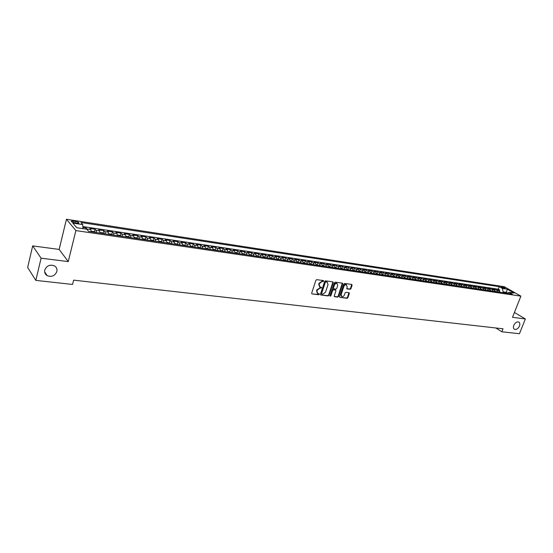 <?xml version="1.0" encoding="UTF-8"?>
<svg xmlns="http://www.w3.org/2000/svg" width="553" height="553" viewBox="0 0 553 553"><rect width="100%" height="100%" fill="white"/><g stroke="black" fill="none" stroke-linecap="round" stroke-linejoin="round"><path stroke-width="0.83" d="M323.719 281.131L323.443 280.571L316.745 279.666L315.881 280.295L311.678 293.145L311.927 293.892L318.77 294.77L319.371 294.327L319.205 293.809L317.754 293.532L316.973 291.148L317.318 290.083L320.076 288.072L321.542 287.747L321.369 287.221L319.938 286.945L319.143 284.539L319.489 283.468L322.254 281.456L323.719 281.131M319.461 286.606L318.742 284.235L319.095 283.171L323.339 280.558M312.079 293.933L318.383 294.459L319.005 293.767M317.277 293.187L316.579 290.843L316.924 289.779L321.169 287.18M513.765 325.344C513.094 327.321 513.371 328.655 514.587 329.339C516.53 329.747 518.161 328.634 519.481 326.014C520.159 324.03 519.882 322.696 518.652 322.005C516.716 321.604 515.085 322.717 513.765 325.344M44.765 270.071C44.309 272.505 45.125 274.378 47.212 275.691C51.726 277.267 54.941 275.871 56.855 271.495C57.325 269.041 56.496 267.147 54.36 265.827C49.86 264.286 46.659 265.703 44.765 270.071M501.82 286.8L501.246 286.813C501.488 287.366 502.615 287.899 504.633 288.41L505.2 288.389C504.958 287.837 503.831 287.304 501.82 286.8M346.116 284.498L347.153 286.772L346.925 288.887L350.084 289.323L350.913 288.707L352.102 285.203L351.743 284.429L344.643 283.461L343.8 284.083L339.583 296.622L339.819 297.355L347.056 298.274L347.885 297.659L349.309 293.449L349.081 292.717L345.922 292.295L345.086 292.91L344.381 295.005C343.759 296.325 342.888 296.837 341.768 296.553L341.153 294.597L343.925 286.343C344.54 285.03 345.404 284.512 346.524 284.795L346.116 284.498C344.996 284.221 344.132 284.733 343.524 286.046L343.925 286.343M512.513 317.339L525.35 318.95L519.461 333.729L501.841 331.786L503.016 328.786L73.611 280.136L72.54 284.442L35.827 280.392L41.088 258.182L68.254 261.597L75.879 230.58L520.878 296.138L512.513 317.339M333.231 282.645L332.851 281.857L325.523 280.855L324.666 281.484L320.457 294.244L320.699 294.984L328.171 295.931L329.021 295.309L333.231 282.645L332.83 281.85M335.159 282.168L342.369 283.15L342.742 283.938L338.526 296.491L337.689 297.113L334.468 296.691L334.233 295.959L335.941 290.857L335.56 290.083L333.507 289.813L332.664 290.436L330.888 295.758L330.196 296.166L330.03 295.655L334.309 282.79L335.159 282.168M499.283 291.244L499.746 290.042L497.009 289.634L498.612 290.56L496.781 290.284L497.804 291.977M494.7 290.588L495.177 289.357L492.412 288.942L494.016 289.876L492.163 289.592L493.179 291.293M490.082 289.931L490.566 288.666L487.781 288.244L489.377 289.178L487.511 288.901L488.52 290.601M485.416 289.267L485.914 287.968L483.101 287.546L484.698 288.479L482.81 288.196L483.82 289.903M480.709 288.597L481.221 287.263L478.38 286.834L479.969 287.774L478.069 287.491L479.078 289.205M475.96 287.926L476.479 286.551L473.617 286.122L475.207 287.062L473.285 286.772L474.294 288.493M471.17 287.249L471.702 285.832L468.813 285.396L470.396 286.343L468.46 286.053L469.462 287.781M466.331 286.572L466.877 285.106L463.967 284.671L465.543 285.618L463.594 285.32L464.589 287.055M461.451 285.887L462.018 284.373L459.073 283.938L460.649 284.885L458.679 284.588L459.674 286.33M456.522 285.196L457.103 283.641L454.137 283.191L455.707 284.145L453.716 283.848L454.711 285.597M451.552 284.505L452.147 282.894L449.154 282.445L450.723 283.399L448.711 283.095L449.7 284.857M446.534 283.807L447.149 282.141L444.128 281.691L445.69 282.645L443.658 282.341L444.647 284.104M441.467 283.108L442.103 281.387L439.047 280.924L440.61 281.885L438.564 281.581L439.538 283.35M438.356 283.177L436.352 282.389L437.008 280.62L433.925 280.157L435.481 281.118L433.414 280.813L434.388 282.59M431.222 281.622L431.865 279.846L428.762 279.383L430.303 280.343L428.222 280.032L429.19 281.816M426.031 280.855L426.674 279.071L423.543 278.594L425.084 279.562L422.976 279.251L423.944 281.042M420.792 280.074L421.441 278.283L418.268 277.806L419.81 278.774L417.688 278.456L418.649 280.253M415.503 279.293L416.153 277.488L412.953 277.005L414.487 277.979L412.344 277.661L413.298 279.465M410.167 278.498L410.81 276.687L407.589 276.203L409.109 277.177L406.946 276.853L407.9 278.664M404.775 277.696L405.425 275.878L402.162 275.387L403.683 276.362L401.499 276.037L402.446 277.855M399.335 276.887L399.985 275.062L396.695 274.565L398.208 275.546L396.003 275.214L396.943 277.046M393.847 276.071L394.489 274.233L391.171 273.735L392.678 274.717L390.446 274.385L391.386 276.217M388.296 275.249L388.946 273.403L385.593 272.899L387.093 273.88L384.84 273.548L385.773 275.387M382.697 274.419L383.347 272.56L379.959 272.048L381.452 273.037L379.178 272.698L380.105 274.551M377.042 273.576L377.685 271.71L374.27 271.198L375.757 272.187L373.462 271.848L374.381 273.7M371.333 272.733L371.975 270.852L368.526 270.334L370.005 271.329L367.69 270.984L368.602 272.843M365.568 271.876L366.21 269.988L362.72 269.463L364.192 270.458L361.856 270.113L362.761 271.979M359.74 271.011L360.383 269.111L356.865 268.585L358.33 269.581L355.966 269.228L356.865 271.108M353.858 270.134L354.501 268.226L350.948 267.693L352.406 268.696L350.014 268.336L350.913 270.23M347.92 269.256L348.563 267.334L344.968 266.795L346.42 267.804L344.007 267.438L344.892 269.339M341.92 268.364L342.563 266.435L338.934 265.889L340.372 266.899L337.938 266.532L338.816 268.44M335.858 267.465L336.501 265.523L332.83 264.977L334.268 265.986L331.807 265.613L332.678 267.528M329.733 266.553L330.376 264.604L326.671 264.051L328.095 265.06L325.606 264.687L326.477 266.608M323.546 265.634L324.189 263.677L320.443 263.11L321.86 264.127L319.351 263.753L320.208 265.682M317.298 264.707L317.94 262.737L314.159 262.17L315.563 263.187L313.026 262.806L313.876 264.742M310.986 263.767L311.622 261.79L307.807 261.216L309.203 262.24L306.639 261.852L307.482 263.795M304.606 262.82L305.242 260.829L301.385 260.249L302.768 261.272L300.182 260.885L301.019 262.841M298.157 261.866L298.8 259.862L294.894 259.274L296.27 260.304L293.657 259.91L294.486 261.873M291.645 260.898L292.281 258.88L288.341 258.292L289.71 259.322L287.062 258.928L287.878 260.898M285.065 259.917L285.701 257.892L281.712 257.297L283.074 258.327L280.399 257.926L281.207 259.91M278.408 258.928L279.044 256.896L275.021 256.288L276.362 257.325L273.659 256.924L274.468 258.908M271.689 257.933L272.325 255.887L268.253 255.272L269.588 256.316L266.857 255.901L267.645 257.898M264.894 256.924L265.523 254.864L261.41 254.249L262.737 255.286L259.972 254.878L260.76 256.882M258.023 255.908L258.659 253.834L254.498 253.212L255.811 254.256L253.018 253.834L253.792 255.845M252.645 255.68L251.11 254.878L251.712 252.79L247.509 252.161L248.809 253.205L245.988 252.783L246.749 254.809M244.06 253.834L244.689 251.733L240.444 251.097L241.73 252.147L238.875 251.719L239.629 253.751M238.488 253.585L236.961 252.776L237.596 250.668L233.297 250.025L234.576 251.076L231.686 250.647L232.433 252.686M229.792 251.719L230.421 249.59L226.08 248.94L227.338 249.997L224.421 249.562L225.154 251.608M222.534 250.647L223.163 248.504L218.774 247.841L220.018 248.898L217.073 248.463L217.792 250.516M215.2 249.569L215.829 247.398L211.391 246.735L212.622 247.792L209.642 247.35L210.354 249.417M207.783 248.47L208.412 246.285L203.926 245.615L205.142 246.673L202.121 246.223L202.827 248.304M200.283 247.364L200.912 245.159L196.37 244.481L197.573 245.546L194.525 245.09L195.209 247.177M192.693 246.251L193.329 244.018L188.732 243.334L189.921 244.398L186.838 243.935L187.508 246.037M185.02 245.117L185.656 242.871L181.011 242.173L182.179 243.244L179.061 242.774L179.725 244.882M177.264 243.97L177.893 241.702L173.193 240.997L174.354 242.069L171.195 241.599L171.845 243.714M169.412 242.815L170.048 240.527L165.292 239.808L166.432 240.887L163.239 240.41L163.875 242.532M161.469 241.647L162.105 239.331L157.294 238.613L158.414 239.691L155.186 239.207L155.808 241.343M153.437 240.458L154.073 238.122L149.206 237.396L150.312 238.474L147.043 237.99L147.651 240.133M145.308 239.262L145.944 236.905L141.022 236.166L142.107 237.251L138.796 236.753L139.391 238.91M137.089 238.053L137.718 235.668L132.741 234.921L133.805 236.007L130.46 235.509L131.04 237.672M128.766 236.829L129.395 234.417L124.356 233.663L125.407 234.755L122.019 234.244L122.586 236.421M120.347 235.585L120.976 233.152L115.874 232.391L116.904 233.484L113.476 232.972L114.029 235.156M111.824 234.334L112.453 231.873L107.296 231.099L108.305 232.198L104.835 231.679L105.367 233.871M103.197 233.062L103.833 230.58L98.607 229.792L99.595 230.891L96.084 230.366L96.602 232.578M94.466 231.776L95.102 229.267L89.814 228.472L90.782 229.578L91.286 231.79M74.911 222.852L78.823 223.129C79.183 222.493 78.014 221.891 75.319 221.311L71.392 221.034C71.026 221.67 72.194 222.271 74.911 222.852M75.879 230.58L66.443 219.271L504.329 286.731L520.878 296.138M499.746 290.042L498.281 289.198L499.262 286.661L80.945 222.506L82.756 224.601L82.915 228.652M499.262 286.661L502.338 288.431L507.322 289.184L514.117 293.055L509.119 292.309L512.285 294.12L88.667 231.403L86.78 229.225L76.722 227.725L72.809 223.087L82.756 224.601M85.978 229.108L86.268 227.94L87.657 230.242M95.102 229.267L96.084 230.366M103.833 230.58L104.835 231.679M112.453 231.873L113.476 232.972M120.976 233.152L122.019 234.244M129.395 234.417L130.46 235.509M137.718 235.668L138.796 236.753M145.944 236.905L147.043 237.99M154.073 238.122L155.186 239.207M162.105 239.331L163.239 240.41M170.048 240.527L171.195 241.599M177.893 241.702L179.061 242.774M185.656 242.871L186.838 243.935M193.329 244.018L194.525 245.09M200.912 245.159L202.121 246.223M208.412 246.285L209.642 247.35M215.829 247.398L217.073 248.463M223.163 248.504L224.421 249.562M230.421 249.59L231.686 250.647M237.596 250.668L238.875 251.719M244.689 251.733L245.988 252.783M251.712 252.79L253.018 253.834M258.659 253.834L259.972 254.878M265.523 254.864L266.857 255.901M272.325 255.887L273.659 256.924M279.044 256.896L280.399 257.926M285.701 257.892L287.062 258.928M292.281 258.88L293.657 259.91M298.8 259.862L300.182 260.885M305.242 260.829L306.639 261.852M311.622 261.79L313.026 262.806M317.94 262.737L319.351 263.753M324.189 263.677L325.606 264.687M330.376 264.604L331.807 265.613M336.501 265.523L337.938 266.532M342.563 266.435L344.007 267.438M348.563 267.334L350.014 268.336M354.501 268.226L355.966 269.228M360.383 269.111L361.856 270.113M366.21 269.988L367.69 270.984M371.975 270.852L373.462 271.848M377.685 271.71L379.178 272.698M383.347 272.56L384.84 273.548M388.946 273.403L390.446 274.385M394.489 274.233L396.003 275.214M399.985 275.062L401.499 276.037M405.425 275.878L406.946 276.853M410.81 276.687L412.344 277.661M416.153 277.488L417.688 278.456M421.441 278.283L422.976 279.251M426.674 279.071L428.222 280.032M431.865 279.846L433.414 280.813M437.008 280.62L438.564 281.581M442.103 281.387L443.658 282.341M447.149 282.141L448.711 283.095M452.147 282.894L453.716 283.848M457.103 283.641L458.679 284.588M462.018 284.373L463.594 285.32M466.877 285.106L468.46 286.053M471.702 285.832L473.285 286.772M476.479 286.551L478.069 287.491M481.221 287.263L482.81 288.196M485.914 287.968L487.511 288.901M490.566 288.666L492.163 289.592M495.177 289.357L496.781 290.284M498.281 289.198L82.832 226.55M86.268 227.94L82.867 227.428M506.016 293.194L506.348 292.343L503.168 291.866L502.836 292.724M68.254 261.597L59.143 249.417L32.689 245.898L41.088 258.182M32.689 245.898L27.65 267.486L35.827 280.392M525.35 318.95L514.442 312.452M59.143 249.417L66.443 219.271M495.813 327.97L501.841 331.786M507.626 293.076L506.348 292.343L507.322 289.184M100.121 233.096L99.595 230.891M108.844 234.389L108.305 232.198M117.464 235.661L116.904 233.484M125.98 236.926L125.407 234.755M134.393 238.17L133.805 236.007M142.709 239.401L142.107 237.251M150.928 240.617L150.312 238.474M159.043 241.82L158.414 239.691M167.075 243.009L166.432 240.887M175.004 244.184L174.354 242.069M182.849 245.345L182.179 243.244M190.605 246.493L189.921 244.398M198.264 247.626L197.573 245.546M205.847 248.746L205.142 246.673M213.34 249.859L212.622 247.792M220.751 250.958L220.018 248.898M228.078 252.044L227.338 249.997M235.322 253.115L234.576 251.076M242.491 254.173L241.73 252.147M249.576 255.223L248.809 253.205M256.585 256.26L255.811 254.256M263.525 257.29L262.737 255.286M270.382 258.306L269.588 256.316M277.171 259.309L276.362 257.325M283.883 260.304L283.074 258.327M290.532 261.286L289.71 259.322M297.106 262.26L296.27 260.304M303.611 263.221L302.768 261.272M310.046 264.175L309.203 262.24M316.42 265.122L315.563 263.187M322.724 266.055L321.86 264.127M328.966 266.981L328.095 265.06M335.139 267.894L334.268 265.986M341.256 268.799L340.372 266.899M347.312 269.691L346.42 267.804M353.298 270.583L352.406 268.696M359.229 271.461L358.33 269.581M365.104 272.332L364.192 270.458M370.918 273.189L370.005 271.329M376.676 274.039L375.757 272.187M382.379 274.889L381.452 273.037M388.019 275.726L387.093 273.88M393.612 276.548L392.678 274.717M399.148 277.371L398.208 275.546M404.63 278.18L403.683 276.362M410.063 278.989L409.109 277.177M415.441 279.783L414.487 277.979M420.771 280.571L419.81 278.774M426.052 281.353L425.084 279.562M431.278 282.127L430.303 280.343M436.455 282.894L435.481 281.118M441.584 283.654L440.61 281.885M446.672 284.408L445.69 282.645M451.711 285.154L450.723 283.399M456.702 285.887L455.707 284.145M461.644 286.62L460.649 284.885M466.545 287.346L465.543 285.618M471.398 288.065L470.396 286.343M476.209 288.777L475.207 287.062M480.979 289.489L479.969 287.774M485.707 290.187L484.698 288.479M490.393 290.878L489.377 289.178M495.032 291.569L494.016 289.876M509.119 292.309L507.087 293.353M499.635 292.247L498.612 290.56M503.168 291.866L502.338 288.431M320.851 295.026L327.777 295.627L328.627 295.005L332.83 282.348M325.883 281.947L325.282 282.383L321.59 293.574L321.756 294.092L322.765 294.237L325.503 292.233L328.026 284.608L327.231 282.196L325.482 281.65L324.881 282.085L325.282 282.383M321.646 294.002L321.196 293.27L324.881 282.085M327.3 282.23L326.788 282.071M325.482 281.65L326.388 281.774M334.233 296.429L337.289 296.809L338.125 296.194L342.335 283.15M335.457 289.938L333.113 289.516L332.263 290.138L330.494 295.454L330.888 295.758M330.003 295.89L330.494 295.454M337.717 285.548L337.067 283.551C335.927 283.26 335.056 283.786 334.434 285.113L333.459 288.051L333.839 288.832L335.892 289.101L336.736 288.479L337.717 285.548M337.074 283.551L336.666 283.254C335.526 282.97 334.648 283.489 334.033 284.816L334.434 285.113M333.542 288.673L333.058 287.747L334.033 284.816M346.69 288.631L349.676 289.025L350.512 288.417L351.694 284.422M341.367 296.249L340.752 294.3L343.524 286.046M339.957 297.396L346.648 297.977L347.478 297.362L348.908 292.675M91.273 231.306L94.031 231.548L95.538 232.419M93.72 232.149L92.945 232.032M100.1 232.571L102.789 232.854L104.296 233.712M102.499 233.449L101.738 233.331M108.817 233.815L111.443 234.14L112.95 234.997M111.174 234.735L110.42 234.617M117.43 235.046L119.994 235.405L121.501 236.262M119.752 236L119.006 235.889M125.939 236.29L128.441 236.663L129.955 237.514M128.22 237.258L127.487 237.147M134.351 237.541L136.785 237.901L138.305 238.751M136.591 238.495L135.865 238.384M142.667 238.772L145.038 239.124L146.552 239.967M144.858 239.719L144.146 239.608M150.879 239.995L153.188 240.334L154.709 241.177M153.036 240.928L152.331 240.825M159.001 241.198L161.248 241.53L162.769 242.373M161.117 242.124L160.418 242.02M167.027 242.394L170.732 243.548M169.1 243.306L168.409 243.202M174.955 243.569L178.612 244.716M176.995 244.474L176.31 244.371M182.794 244.73L186.396 245.871M184.799 245.636L184.121 245.525M190.55 245.885L194.089 247.011M192.513 246.776L191.843 246.673M198.209 247.025L201.7 248.138M200.138 247.903L199.481 247.799M205.785 248.145L209.221 249.251M207.679 249.023L207.029 248.919M213.278 249.258L216.658 250.35M215.138 250.122L214.495 250.025M220.688 250.357L224.02 251.442M222.506 251.214L221.864 251.124M228.009 251.449L231.292 252.521M229.799 252.299L229.163 252.203M236.961 252.776L235.253 252.521M237.009 253.364L236.387 253.267M242.421 253.585L245.608 254.636M244.143 254.421L243.527 254.332M251.11 254.878L249.507 254.643M251.2 255.465L250.585 255.368M256.516 255.68L259.606 256.71M258.175 256.495L257.574 256.405M263.449 256.71L266.498 257.733M265.081 257.518L264.486 257.428M270.306 257.726L273.313 258.735M271.91 258.534L271.323 258.445M277.094 258.735L280.053 259.737M278.671 259.53L278.083 259.447M283.807 259.73L286.724 260.726M285.355 260.518L284.774 260.428M290.449 260.719L293.325 261.7M291.97 261.5L291.396 261.417M297.023 261.693L299.85 262.668M298.509 262.468L297.949 262.385M303.528 262.661L306.314 263.622M304.986 263.428L304.433 263.339M309.963 263.615L312.715 264.569M311.401 264.375L310.848 264.286M316.337 264.562L319.04 265.509M317.74 265.316L317.194 265.233M322.641 265.502L325.309 266.435M324.023 266.249L323.484 266.152M328.876 266.428L331.51 267.355M330.238 267.168L329.699 267.085M335.056 267.341L337.648 268.26M336.383 268.074L335.858 267.984M341.166 268.253L343.724 269.166M342.473 268.979L341.954 268.889M347.222 269.152L349.738 270.051M348.501 269.871L347.989 269.781M353.208 270.037L355.69 270.935M354.466 270.756L353.955 270.68M359.139 270.922L361.586 271.806M360.376 271.627L359.872 271.537M365.015 271.793L367.42 272.67M366.224 272.498L365.727 272.408M370.828 272.657L373.199 273.528M372.017 273.355L371.519 273.265M376.579 273.514L378.923 274.378M377.747 274.198L377.264 274.115M382.282 274.357L384.591 275.214M383.429 275.041L382.932 274.965M387.923 275.194L390.204 276.044M389.049 275.878L388.572 275.788M393.515 276.023L395.761 276.866M394.621 276.7L394.13 276.624M399.052 276.846L401.264 277.682M400.137 277.516L399.667 277.426M404.533 277.661L406.718 278.491M405.598 278.325L405.121 278.256M409.967 278.47L412.116 279.293M411.003 279.127L410.547 279.037M415.344 279.265L417.467 280.081M416.368 279.922L415.911 279.832M420.667 280.06L422.762 280.869M421.669 280.703L421.22 280.62M425.948 280.841L428.008 281.643M426.93 281.484L426.481 281.394M431.174 281.615L433.206 282.41M432.142 282.251L431.699 282.168M437.299 283.018L436.849 282.949M441.481 283.15L443.458 283.931M442.414 283.772L441.965 283.71M446.568 283.903L448.518 284.677M447.481 284.525L447.045 284.442M451.601 284.65L453.522 285.417M452.499 285.265L452.057 285.203M456.591 285.389L458.485 286.157M457.469 286.005L457.034 285.942M461.534 286.129L463.407 286.883M462.398 286.737L461.976 286.648M466.435 286.855L468.28 287.608M467.278 287.456L466.85 287.394M471.287 287.574L473.112 288.32M472.117 288.175L471.709 288.092M476.105 288.293L477.896 289.025M476.914 288.88L476.492 288.818M480.868 288.998L482.638 289.731M481.663 289.585L481.262 289.502M485.596 289.703L487.338 290.429M486.377 290.284L485.963 290.221M490.283 290.394L492.004 291.12M491.043 290.975L490.649 290.892M494.921 291.085L496.622 291.804M495.675 291.659L495.281 291.576M499.525 291.77L501.198 292.482M500.258 292.337L499.871 292.261M90.782 229.578L87.222 229.046M72.996 222.389L73.335 221.006M74.938 222.859L75.319 221.311M321.853 281.159L322.254 281.456M319.095 283.171L319.489 283.468M318.742 284.235L319.143 284.539M320.546 287.885L320.94 288.182M319.682 287.767L320.076 288.072M316.924 289.779L317.318 290.083M316.579 290.843L316.973 291.148M318.383 294.459L318.77 294.77M322.717 281.277L323.111 281.574M328.627 295.005L329.021 295.309M327.777 295.627L328.171 295.931M321.196 293.27L321.59 293.574M342.335 283.641L342.742 283.938M338.125 296.194L338.526 296.491M337.289 296.809L337.689 297.113M334.24 296.443L334.613 296.733M335.159 289.779L335.56 290.083M333.113 289.516L333.507 289.813M332.263 290.138L332.664 290.436M333.058 287.747L333.459 288.051M349.676 289.025L350.084 289.323M346.703 288.666L347.056 288.922M340.752 294.3L341.153 294.597M348.902 293.152L349.309 293.449M347.478 297.362L347.885 297.659M346.648 297.977L347.056 298.274M351.694 284.913L352.102 285.203M350.512 288.417L350.913 288.707M95.413 232.274L91.286 231.659M104.178 233.566L100.121 232.965M112.826 234.852L108.844 234.258M121.377 236.117L117.457 235.537M129.824 237.368L125.973 236.795M138.174 238.606L134.393 238.046M146.421 239.829L142.702 239.276M154.577 241.032L150.921 240.493M162.63 242.228L159.043 241.696M170.601 243.41L167.068 242.885M178.474 244.578L175.004 244.06M186.257 245.726L182.843 245.221M193.951 246.866L190.598 246.368M201.555 247.993L198.257 247.509M209.075 249.113L205.84 248.629M216.52 250.212L213.334 249.742M223.875 251.304L220.744 250.834M231.147 252.375L228.064 251.919M238.343 253.447L235.315 252.998M245.456 254.498L242.477 254.055M252.493 255.541L249.569 255.106M259.454 256.571L256.578 256.15M266.346 257.594L263.511 257.173M273.154 258.604L270.376 258.189M279.894 259.599L277.164 259.198M286.565 260.587L283.876 260.193M293.166 261.569L290.519 261.175M299.698 262.537L297.092 262.15M306.155 263.491L303.597 263.11M312.556 264.438L310.039 264.064M318.881 265.378L316.406 265.011M325.143 266.304L322.71 265.945M331.344 267.223L328.952 266.871M337.482 268.129L335.132 267.783M343.558 269.034L341.242 268.689M349.572 269.926L347.298 269.588M355.524 270.804L353.291 270.472M361.42 271.675L359.222 271.35M367.254 272.546L365.091 272.221M373.033 273.396L370.904 273.085M378.757 274.247L376.662 273.935M384.425 275.083L382.365 274.779M390.038 275.919L388.012 275.615M395.589 276.742L393.598 276.445M401.098 277.558L399.135 277.267M406.545 278.366L404.616 278.076M411.944 279.161L410.05 278.885M417.294 279.956L415.427 279.68M422.589 280.737L420.757 280.468M427.835 281.518L426.031 281.249M433.034 282.286L431.264 282.023M438.183 283.053L436.441 282.79M443.285 283.807L441.57 283.551M448.345 284.553L446.658 284.304M453.349 285.3L451.69 285.051M458.313 286.032L456.681 285.79M463.234 286.765L461.631 286.523M468.108 287.484L466.532 287.249M472.933 288.196L471.384 287.968M477.723 288.908L476.195 288.68M482.465 289.613L480.965 289.392M487.165 290.304L485.693 290.09M491.824 290.996L490.373 290.781M496.442 291.68L495.018 291.472M501.018 292.357L499.622 292.15M514.145 329.063L514.587 329.339M44.641 271.848L47.212 275.691M71.289 221.47L71.392 221.034M326.837 281.899L327.231 282.196M335.305 289.82L335.706 290.118M336.666 283.254L337.067 283.551"/></g></svg>
